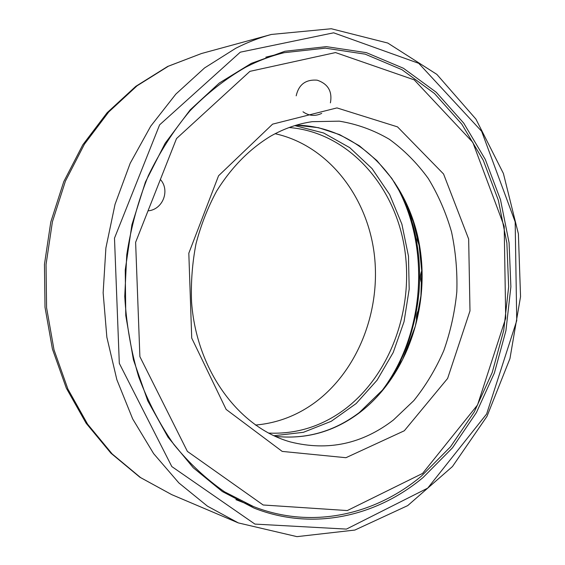 <?xml version="1.0" encoding="UTF-8"?>
<svg xmlns="http://www.w3.org/2000/svg" width="565" height="565" viewBox="0 0 565 565"><rect width="100%" height="100%" fill="white"/><g stroke="black" fill="none" stroke-linecap="round" stroke-linejoin="round"><path stroke-width="0.85" d="M245.422 67.383C258.12 60.78 271.066 55.886 284.252 52.679L325.384 48.152L365.159 54.155L401.962 69.693L434.506 93.515L461.838 124.208L483.28 160.319L498.379 200.384L506.876 243.007L508.655 286.794L503.726 330.405L492.214 372.505L474.353 411.744L450.545 446.767L421.335 476.196C375.012 514.87 311.944 529.539 253.551 506.586L224.566 491.833C206.077 479.007 189.155 463.201 173.808 444.408C159.627 424.061 147.903 401.482 138.637 376.678C130.981 350.907 126.355 324.141 124.759 296.385L126.758 254.773C131.009 227.215 138.192 200.872 148.312 175.729C159.959 151.674 173.858 130.028 190.01 110.797C207.186 93.204 225.654 78.733 245.422 67.383M249.914 71.352L176.513 138.566L135.621 242.3L139.887 356.642L187.389 451.407L263.156 504.99L347.298 510.562L422.606 473.414L477.552 404.943L505.71 318.236L504.199 226.346L472.799 142.345L414.209 79.856L335.518 52.573L249.914 71.352M272.591 124.145L336.945 107.908L397.506 126.871L443.567 173.999L468.66 239.052L469.988 310.912L447.614 378.451L404.293 430.777L345.935 457.707L282.196 451.407L226.148 409.434L191.726 338.103L188.816 253.212L218.556 175.772L272.591 124.145M270.882 136.024C249.603 148.892 231.558 167.191 216.741 190.906C207.856 207.341 200.949 224.962 196.006 243.762C192.298 262.972 190.815 282.366 191.563 301.943C196.458 370.866 239.334 427.832 290.565 441.985C327.975 451.301 362.264 443.97 393.417 420L413.827 400.606C425.855 385.57 435.848 368.91 443.793 350.625C450.467 331.69 454.811 312.099 456.817 291.858C457.459 271.532 455.694 251.552 451.534 231.918C446.025 212.765 438.278 194.967 428.298 178.526C417.125 163.13 404.152 150.05 389.37 139.301C373.733 130.12 357.045 124.081 339.311 121.164L312.233 121.673C298.045 123.714 284.266 128.495 270.882 136.024M275.134 133.714C327.163 145.177 366.134 194.826 373.966 251.835C381.763 308.921 358.747 370.033 315.058 402.428C297.035 415.635 277.154 423.178 255.429 425.057M423.121 477.482L452.494 447.833L476.429 412.549L494.375 373.034L505.936 330.652L510.88 286.752L509.072 242.675L500.512 199.777L485.3 159.45L463.717 123.106L436.194 92.222L403.431 68.259L366.374 52.644L326.323 46.641L284.908 51.26L251.305 63.379L219.312 83.02L190.186 109.871L165.178 143.22L145.438 182.001L131.906 224.792L125.246 269.915L125.769 315.524L133.418 359.75L147.755 400.832L168.045 437.246L193.287 467.771L222.349 491.55L254.017 508.076C312.876 531.333 376.467 516.509 423.121 477.482M296.201 125.19C356.077 125.946 405.797 176.951 418.601 240.436C431.533 304.005 408.156 375.421 359.841 412.471C334.353 431.702 306.124 439.655 275.155 436.342M380.203 393.007C425.417 335.666 431.54 245.175 394.455 182.269M294.824 125.614L323.646 132.994L349.756 147.663L372.031 168.568L389.61 194.508L401.885 224.15L408.474 256.15L409.194 289.118L404.046 321.697L393.205 352.511L377.046 380.238L356.141 403.565L331.252 421.285L303.405 432.31L273.848 435.742M268.495 433.08C296.456 434.308 321.944 426.328 344.954 409.131C391.757 373.642 415.049 305.679 403.855 244.214C392.717 182.834 346.592 132.111 289.153 127.528M235.789 48.251C247.456 42.333 259.307 37.735 271.348 34.458L331.309 28.744L387.774 43.046L436.858 74.389L475.935 119.123L503.401 173.476L518.388 233.811L520.549 296.632L509.948 358.598L486.981 416.37L452.452 466.549L407.711 505.611L354.855 530.062L296.971 536.644L238.317 522.908L207.433 506.148L178.872 482.934L153.638 453.639L132.683 418.926L116.863 379.722L106.856 337.22L103.141 292.804L105.895 247.986L115.041 204.311L130.197 163.257L150.742 126.157L175.842 94.115L204.537 67.962L235.789 48.251M271.348 34.458L201.521 53.513L168.405 66.197L137.069 85.809L108.706 111.997L84.475 144.103L65.42 181.132L52.411 221.791L46.04 264.561L46.591 307.798L54.014 349.841L67.906 389.094L87.596 424.167L112.174 453.942L140.579 477.595L171.689 494.615L238.317 522.908M240.28 52.185L159.613 124.851L114.49 238.176L119.307 363.352L171.817 466.57L254.928 524.094L346.444 529.101L427.705 488.139L486.635 413.976L516.735 320.666L515.174 221.904L481.655 131.32L418.75 63.329L333.64 32.812L240.28 52.185M235.909 499.665L253.551 506.586M265.832 57.164L284.252 52.679M275.134 436.328C305.849 439.627 333.915 431.695 359.34 412.542L383.642 388.939L402.577 359.601L415.332 326.203L420.904 295.891L421.716 270.727L419.145 245.796L413.234 221.706L404.081 199.064L391.863 178.476L376.827 160.517L359.291 145.742L339.671 134.654L318.448 127.683L296.173 125.197M302.988 111.771C308.914 115.959 315.164 116.496 321.725 113.381M330.405 102.872C332.481 91.445 328.074 83.881 317.191 80.188C305.743 79.284 298.744 84.496 296.187 95.838M148.68 210.787C162.805 209.184 170.016 190.73 160.743 179.882M201.521 53.513L167.657 66.458L135.805 86.332L107.152 112.696L82.808 144.817L63.753 181.683L50.779 222.038L44.451 264.441L45.009 307.304L52.425 349.043L66.338 388.155L86.141 423.263L110.987 453.243L139.873 477.227L171.689 494.615M402.626 196.182C411.758 216.494 417.231 238.063 419.039 260.875C419.739 270.141 419.746 280.261 419.053 291.243C416.137 323.604 406.518 353.295 390.182 380.309M408.234 347.193L405.105 354.368M419.117 309.062C416.744 312.713 415.932 316.69 416.666 320.984M421.723 270.974C420 275.19 420 279.407 421.723 283.623M416.921 234.92L417.161 239.956L418.948 244.673"/></g></svg>
